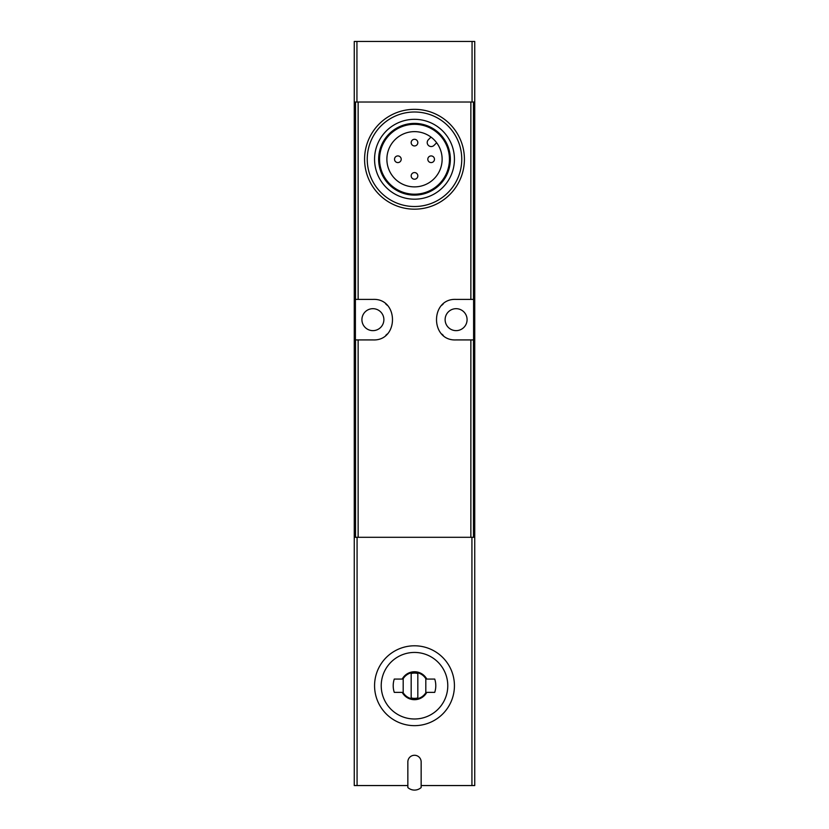 <?xml version="1.0" encoding="UTF-8"?>
<svg xmlns="http://www.w3.org/2000/svg" width="829" height="829" viewBox="0 0 829 829"><rect width="100%" height="100%" fill="white"/><g stroke="black" fill="none" stroke-linecap="round" stroke-linejoin="round"><path stroke-width="1.24" d="M470.862 339.921L456.095 339.921C430.013 341.247 429.982 298.098 456.095 299.393L473.608 299.393L473.608 339.921L470.862 339.921L470.862 537.296M358.138 299.393L372.905 299.393C398.987 298.067 399.018 341.216 372.905 339.921L355.392 339.921L355.392 299.393L358.138 299.393L358.138 102.019M474.737 102.019L472.064 102.019L472.064 41.45L474.737 41.45L474.737 785.55L421.153 785.55M474.737 537.296L354.263 537.296L354.263 41.45L472.064 41.45M407.847 785.55L354.263 785.55L354.263 537.296M456.095 330.636A10.984 10.984 0 0 0 467.079 319.652A10.984 10.984 0 0 0 456.095 308.678A10.984 10.984 0 0 0 445.121 319.652A10.984 10.984 0 0 0 456.095 330.636M443.183 304.036A20.269 20.269 0 0 0 441.795 305.3M441.805 334.025A20.269 20.269 0 0 0 443.266 335.341M372.905 330.636A10.984 10.984 0 0 0 383.879 319.652A10.984 10.984 0 0 0 372.905 308.678A10.984 10.984 0 0 0 361.921 319.652A10.984 10.984 0 0 0 372.905 330.636M385.817 335.268A20.269 20.269 0 0 0 387.205 334.014M387.195 305.29A20.269 20.269 0 0 0 385.734 303.974M472.064 102.019L354.263 102.019M414.5 725.655A39.937 39.937 0 0 0 449.08 665.749A39.937 39.937 0 0 0 379.92 665.749A39.937 39.937 0 0 0 414.5 725.655A39.937 39.937 0 0 0 449.08 665.749A39.937 39.937 0 0 0 379.92 665.749A39.937 39.937 0 0 0 414.5 725.655M426.79 692.37A13.979 13.979 0 0 1 402.21 692.37L394.272 692.37A21.295 21.295 0 0 1 394.272 679.065L402.21 679.065A13.979 13.979 0 0 1 426.79 679.065L434.728 679.065A21.295 21.295 0 0 1 434.728 692.37L426.79 692.37M425.816 678.702A13.316 13.316 0 0 0 403.184 678.702L403.184 692.733A13.316 13.316 0 0 0 425.816 692.733L425.816 678.702M417.826 673.521A12.642 12.642 0 0 0 411.174 673.521L411.174 697.914A12.642 12.642 0 0 0 417.826 697.914L417.826 673.521M421.153 761.924A6.653 6.653 0 0 0 414.5 755.271A6.653 6.653 0 0 0 407.847 761.924L407.847 787.55A9.979 9.979 0 0 0 421.153 787.55L421.153 761.924M378.646 159.251A35.854 35.854 0 0 1 432.427 128.205A35.854 35.854 0 0 1 432.427 190.307A35.854 35.854 0 0 1 378.646 159.251M374.563 159.251A39.937 39.937 0 0 1 434.469 124.671A39.937 39.937 0 0 1 434.469 193.841A39.937 39.937 0 0 1 374.563 159.251M367.247 159.251A47.253 47.253 0 0 1 438.126 118.329A47.253 47.253 0 0 1 438.126 200.183A47.253 47.253 0 0 1 367.247 159.251M364.584 159.251A49.916 49.916 0 0 1 439.463 116.029A49.916 49.916 0 0 1 439.463 202.483A49.916 49.916 0 0 1 364.584 159.251M379.558 159.251A34.942 34.942 0 0 1 431.971 128.992A34.942 34.942 0 0 1 431.971 189.52A34.942 34.942 0 0 1 379.558 159.251M386.884 159.251A27.616 27.616 0 0 1 428.313 135.334A27.616 27.616 0 0 1 428.313 183.178A27.616 27.616 0 0 1 386.884 159.251M436.645 142.754L434.033 145.376A3.99 3.99 0 0 1 428.386 145.376A3.99 3.99 0 0 1 428.386 139.728L430.997 137.106M394.531 159.251A3.326 3.326 0 0 1 399.526 156.37A3.326 3.326 0 0 1 399.526 162.142A3.326 3.326 0 0 1 394.531 159.251M427.816 159.251A3.326 3.326 0 0 1 432.8 156.37A3.326 3.326 0 0 1 432.8 162.142A3.326 3.326 0 0 1 427.816 159.251M414.5 139.293A3.326 3.326 0 0 1 417.826 142.619A3.326 3.326 0 0 1 414.5 145.945A3.326 3.326 0 0 1 411.174 142.619A3.326 3.326 0 0 1 414.5 139.293M414.5 172.567A3.326 3.326 0 0 1 417.826 175.893A3.326 3.326 0 0 1 414.5 179.219A3.326 3.326 0 0 1 411.174 175.893A3.326 3.326 0 0 1 414.5 172.567M470.862 299.393L470.862 102.019M358.138 537.296L358.138 339.921M471.929 537.296L471.929 785.55M357.071 537.296L357.071 785.55M355.537 537.296L355.537 339.921M355.537 299.393L355.537 102.019M473.463 299.393L473.463 102.019M473.463 537.296L473.463 339.921M356.936 102.019L356.936 41.45M414.5 718.992A33.274 33.274 0 0 0 443.318 669.076A33.274 33.274 0 0 0 385.682 669.076A33.274 33.274 0 0 0 414.5 718.992"/></g></svg>
